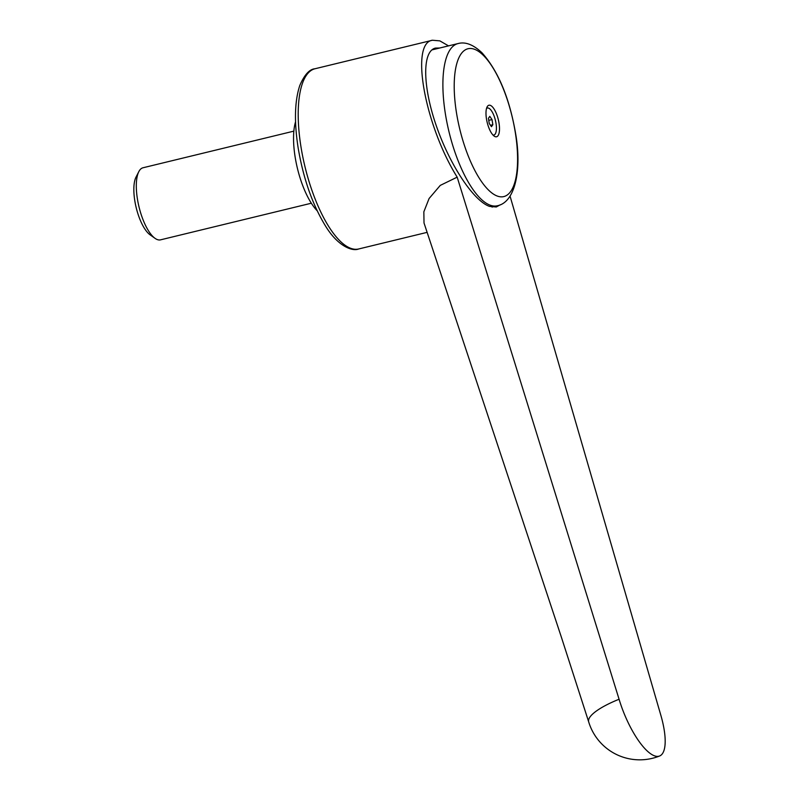 <?xml version="1.0" encoding="UTF-8"?>
<svg xmlns="http://www.w3.org/2000/svg" width="799" height="799" viewBox="0 0 799 799"><rect width="100%" height="100%" fill="white"/><g stroke="black" fill="none" stroke-linecap="round" stroke-linejoin="round"><path stroke-width="1.2" d="M588.713 721.946A53.313 13.693 -16.7 0 1 588.683 721.857A53.313 13.693 -16.7 0 1 619.075 699.245L457.178 177.148L440.259 185.398L429.083 198.532L423.85 211.805L424.009 222.961L561.298 636.923L588.693 721.896M457.178 177.148C424.798 125.283 409.927 42.966 432.449 40.24L439.84 40.869L448.519 45.873M500.294 204.774L496.279 206.981L489.547 206.402C473.447 200.909 449.408 164.354 436.034 124.994C422.501 85.613 422.242 51.086 435.455 48.09L439.72 48.01M432.369 49.528A84.374 29.833 -103.6 0 1 433.098 49.618M456.399 112.289A76.075 26.896 76.4 0 0 497.537 196.145A76.075 26.896 76.4 0 0 515.395 133.053A76.075 26.896 76.4 0 0 474.266 49.198A76.075 26.896 76.4 0 0 456.399 112.289M490.266 105.338A16.23 5.733 76.4 0 0 487.09 106.936A16.23 5.733 76.4 0 0 487.17 122.367A16.23 5.733 76.4 0 0 494.172 136.11A16.23 5.733 76.4 0 0 495.23 136.679A16.23 5.733 76.4 0 0 499.035 123.226A16.23 5.733 76.4 0 0 490.266 105.338M486.511 108.484A13.903 4.914 -103.6 0 1 488.509 108.095A13.903 4.914 -103.6 0 1 495.989 123.186A13.903 4.914 -103.6 0 1 492.953 135.001M311.35 203.216L160.509 239.85A37.084 13.114 -103.6 0 1 157.433 239.62A37.084 13.114 -103.6 0 1 155.046 238.342A37.084 13.114 -103.6 0 1 139.016 206.901A37.084 13.114 -103.6 0 1 138.836 171.605A37.084 13.114 -103.6 0 1 143.011 167.77L293.842 131.136M155.046 238.342L150.032 234.776A32.07 11.336 -103.6 0 1 136.18 207.59A32.07 11.336 -103.6 0 1 136.03 177.078L138.836 171.605M489.248 123.475L488.429 118.302L489.817 116.354L492.024 119.57L492.843 124.734L491.455 126.691L489.248 123.475M488.758 120.359L492.024 119.57M490.506 125.303L492.843 124.734M317.163 210.746A53.313 18.846 -103.6 0 1 295.56 121.788M510.072 196.184L660.413 713.797A53.313 17.109 -111.9 0 1 659.614 755.994A53.313 17.109 -111.9 0 1 619.075 699.245M358.701 248.968C351.94 251.755 337.288 245.702 325.203 225.508C312.279 204.154 303.24 178.177 298.097 147.575C294.102 121.668 294.671 100.964 299.805 85.453C304.459 74.746 309.513 69.183 314.946 68.764A92.724 32.789 76.4 0 0 300.873 146.217A92.724 32.789 76.4 0 0 351.011 248.409A92.724 32.789 76.4 0 0 358.701 248.968L427.105 232.359M445.293 113.288A83.446 29.503 76.4 0 0 490.416 205.263A83.446 29.503 76.4 0 0 497.338 205.762C515.295 202.337 522.007 169.568 515.575 133.343C509.432 97.927 498.246 71.081 482.007 52.814C473.318 44.594 465.308 41.528 457.957 43.585A83.446 29.503 76.4 0 0 445.293 113.288M431.859 49.918L457.957 43.585M492.014 207.061L497.338 205.762M314.946 68.764L432.449 40.24M588.683 721.857A53.313 53.313 0 0 0 659.614 755.994"/></g></svg>
